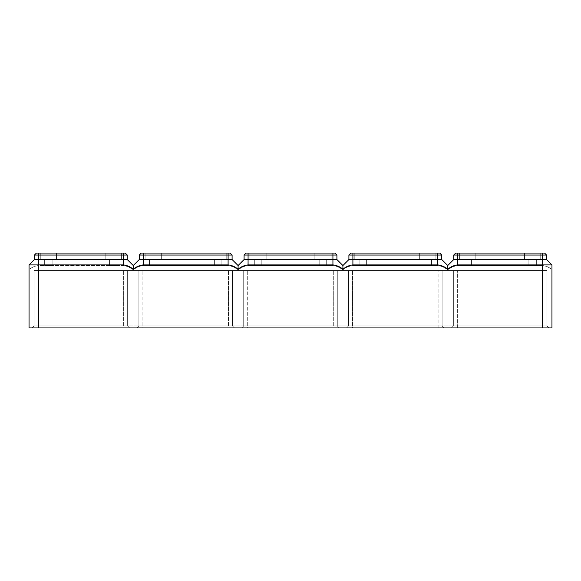 <?xml version="1.0" encoding="UTF-8"?>
<svg xmlns="http://www.w3.org/2000/svg" width="581" height="581" viewBox="0 0 581 581"><rect width="100%" height="100%" fill="white"/><g stroke="black" fill="none" stroke-linecap="round" stroke-linejoin="round"><path stroke-width="0.44" stroke-dasharray="2.9 2.18" d="M540.715 253.062L540.715 259.053L524.498 259.053L540.715 259.053L524.498 259.053L540.715 259.053L524.498 259.053L540.715 259.053L524.498 259.053L540.715 259.053L524.498 259.053L540.715 259.053L524.498 259.053L540.715 259.053L524.498 259.053L540.715 259.053L524.498 259.053L540.715 259.053L524.498 259.053L540.715 259.053L524.498 259.053L540.715 259.053L540.715 253.062L524.498 253.062L524.498 259.053L524.498 253.062L540.715 253.062L524.498 253.062L540.715 253.062L524.498 253.062L540.715 253.062L524.498 253.062L540.715 253.062L540.715 259.053L540.715 253.062L540.715 259.053L540.715 253.062L524.498 253.062L524.498 259.053L524.498 253.062L524.498 259.053L524.498 253.062L540.715 253.062L524.498 253.062L540.715 253.062L540.715 259.053L540.715 253.062L524.498 253.062L524.498 259.053L524.498 253.062L540.715 253.062L524.498 253.062L540.715 253.062L540.715 259.053L540.715 253.062L524.498 253.062L524.498 259.053L524.498 253.062L540.715 253.062M532.61 259.053L528.863 259.053L536.35 259.053L528.863 259.053L536.35 259.053L536.35 265.539L528.863 265.539L536.35 265.539L528.863 265.539L536.35 265.539L528.863 265.539L536.35 265.539L528.863 265.539L536.35 265.539L528.863 265.539L536.35 265.539L528.863 265.539L536.35 265.539L532.61 265.539L536.35 265.539L536.35 259.053L528.863 259.053L528.863 265.539L532.61 265.539L528.863 265.539L528.863 259.053L536.35 259.053L536.35 265.539L536.35 259.053L528.863 259.053L536.35 259.053L528.863 259.053L528.863 265.539L528.863 259.053L536.35 259.053L528.863 259.053L536.35 259.053L536.35 265.539L536.35 259.053L528.863 259.053L536.35 259.053L528.863 259.053L536.35 259.053L528.863 259.053L528.863 265.539L528.863 259.053L532.61 259.053M459.6 253.062L459.6 259.053L475.824 259.053L459.6 259.053L475.824 259.053L459.6 259.053L475.824 259.053L459.6 259.053L475.824 259.053L459.6 259.053L475.824 259.053L459.6 259.053L475.824 259.053L459.6 259.053L475.824 259.053L459.6 259.053L475.824 259.053L459.6 259.053L475.824 259.053L459.6 259.053L475.824 259.053L459.6 259.053L459.6 253.062L475.824 253.062L475.824 259.053L475.824 253.062L459.6 253.062L475.824 253.062L459.6 253.062L475.824 253.062L459.6 253.062L475.824 253.062L459.6 253.062L459.6 259.053L459.6 253.062L475.824 253.062L475.824 259.053L475.824 253.062L459.6 253.062L475.824 253.062L459.6 253.062L459.6 259.053L459.6 253.062L475.824 253.062L475.824 259.053L475.824 253.062L459.6 253.062L475.824 253.062L459.6 253.062L459.6 259.053L459.6 253.062L475.824 253.062L475.824 259.053L475.824 253.062L459.6 253.062L475.824 253.062L459.6 253.062L459.6 259.053L459.6 253.062M471.452 259.053L463.965 259.053L471.452 259.053L463.965 259.053L471.452 259.053L471.452 265.539L463.965 265.539L471.452 265.539L463.965 265.539L471.452 265.539L463.965 265.539L471.452 265.539L463.965 265.539L471.452 265.539L463.965 265.539L471.452 265.539L463.965 265.539L471.452 265.539L463.965 265.539L471.452 265.539L463.965 265.539L471.452 265.539L463.965 265.539L471.452 265.539L471.452 259.053L463.965 259.053L463.965 265.539L463.965 259.053L471.452 259.053L463.965 259.053L471.452 259.053L463.965 259.053L471.452 259.053L463.965 259.053L471.452 259.053L471.452 265.539L471.452 259.053L463.965 259.053L463.965 265.539L463.965 259.053L471.452 259.053L463.965 259.053L471.452 259.053L463.965 259.053L471.452 259.053L463.965 259.053L471.452 259.053L471.452 265.539L471.452 259.053M38.411 327.938L38.411 264.914L29.05 264.914L29.05 327.938L551.95 327.938L551.95 264.914L551.95 269.243L547.534 266.694L542.908 265.546L457.726 265.539L542.589 265.539L457.044 265.561L452.439 266.853L447.748 269.678L447.748 265.539L447.748 269.678L453.071 266.577L457.726 265.539L453.071 266.577L447.748 269.678L447.748 265.539L447.748 269.678L447.748 265.539L447.748 269.678L453.071 266.577L457.726 265.539L542.908 265.546L547.534 266.694L551.95 269.243L551.95 264.914L546.583 259.547L453.732 259.547L453.732 255.059L455.729 253.062L544.586 253.062L455.729 253.062L544.586 253.062L455.729 253.062L453.732 255.059L457.726 255.059L453.732 255.059L455.729 253.062L453.732 255.059L455.729 253.062L453.732 255.059L542.589 255.059L453.732 255.059L455.729 253.062L544.586 253.062L457.726 253.062L544.586 253.062L542.589 253.062L544.586 253.062L546.583 255.059L542.589 255.059L546.583 255.059L544.586 253.062L546.583 255.059L457.726 255.059L546.583 255.059L544.586 253.062L546.583 255.059L453.732 255.059L546.583 255.059L544.586 253.062L546.583 255.059L453.732 255.059L455.729 253.062L453.732 255.059L546.583 255.059L544.586 253.062L546.583 255.059L453.732 255.059L453.732 259.547L542.589 259.547L453.732 259.547L453.732 255.059L453.732 259.547L546.583 259.547L546.583 255.059L546.583 259.547L453.732 259.547L453.732 255.059L453.732 259.547L546.583 259.547L546.583 255.059L546.583 259.547L453.732 259.547L453.732 255.059L453.732 259.547L546.583 259.547L546.583 255.059L546.583 259.547L453.732 259.547L453.732 255.059M551.95 264.914L546.583 259.547L542.589 259.547L546.583 259.547L551.95 264.914L546.583 259.547L551.95 264.914L546.583 259.547L551.95 264.914L546.583 259.547L551.95 264.914L551.95 269.243L551.95 264.914L551.95 269.243L551.95 264.914L551.95 269.243L551.95 264.914L457.726 264.914C453.993 265.328 450.667 266.766 447.748 269.243L447.748 265.539L453.732 259.547L447.748 265.539L453.732 259.547L447.748 265.539L453.732 259.547L447.748 265.539L447.748 269.678L447.748 265.539L453.732 259.547M447.748 265.539L441.756 259.547L348.905 259.547L342.913 265.539L348.905 259.547L441.756 259.547L447.748 265.539L441.756 259.547L348.905 259.547L342.913 265.539L348.905 259.547L441.756 259.547L447.748 265.539L441.756 259.547L447.748 265.539L441.756 259.547L352.899 259.547L441.756 259.547L437.762 259.547L441.756 259.547L447.748 265.539L441.756 259.547L348.905 259.547L342.913 265.539L336.922 259.547L244.078 259.547L238.087 265.539L238.087 269.243C241.006 266.766 244.34 265.328 248.072 264.914L332.928 264.914C336.66 265.328 339.994 266.766 342.913 269.243L342.913 265.539L348.905 259.547L342.913 265.539L348.905 259.547L352.899 259.547L348.905 259.547L352.899 259.547L348.905 259.547L342.913 265.539L342.913 269.678L342.913 265.539L342.913 269.678L342.913 265.539L342.913 269.678L348.237 266.577L352.899 265.539L348.237 266.577L342.913 269.678L342.913 265.539L342.913 269.678L348.237 266.577L352.899 265.539L348.237 266.577L342.913 269.678L342.913 265.539L336.922 259.547L244.078 259.547L248.072 259.547L244.078 259.547L238.087 265.539L238.087 269.678L238.087 265.539L238.087 269.678L238.087 265.539L238.087 269.678L243.41 266.577L248.072 265.539L243.41 266.577L238.087 269.678L238.087 265.539L238.087 269.678L243.41 266.577L248.072 265.539L243.41 266.577L238.087 269.678L238.087 265.539L232.095 259.547L139.244 259.547L133.252 265.539L127.268 259.547L123.274 259.547L127.268 259.547L133.252 265.539L127.268 259.547L123.274 259.547L127.268 259.547L133.252 265.539L133.252 269.678L133.252 265.539L133.252 269.678L133.252 265.539L133.252 269.678L133.252 265.539L127.268 259.547L123.274 259.547L127.268 259.547L127.268 255.059L34.417 255.059L127.268 255.059L38.411 255.059L127.268 255.059L125.271 253.062L36.414 253.062L125.271 253.062L36.414 253.062L123.274 253.062L36.414 253.062L38.411 253.062L36.414 253.062L38.411 253.062L36.414 253.062L34.417 255.059L36.414 253.062L34.417 255.059L36.414 253.062L34.417 255.059L36.414 253.062L34.417 255.059L36.414 253.062L34.417 255.059L123.274 255.059L34.417 255.059L38.411 255.059L34.417 255.059L34.417 259.547L34.417 255.059L34.417 259.547L38.411 259.547L34.417 259.547L34.417 255.059L34.417 259.547L38.411 259.547L34.417 259.547L34.417 255.059L34.417 259.547L34.417 255.059L34.417 259.547L123.274 259.547L34.417 259.547L38.411 259.547L34.417 259.547L29.05 264.914L34.417 259.547L29.05 264.914L29.05 269.243L33.466 266.694L38.092 265.546L123.274 265.539L127.929 266.577L133.252 269.678L127.929 266.577L123.274 265.539L127.936 266.577L133.252 269.678L133.252 265.539L127.268 259.547L127.268 255.059L125.271 253.062L38.411 253.062L125.271 253.062L127.268 255.059L34.417 255.059M38.034 327.938L548.958 327.938L32.042 327.938L129.636 327.938L32.042 327.938L38.034 327.938L38.034 325.941L546.961 325.941L546.961 270.535L453.362 270.535L546.961 270.535L453.362 270.535L546.961 270.535L546.961 325.941L542.966 325.941L546.961 325.941L546.961 270.535L546.961 325.941L453.362 325.941L453.362 270.535L542.966 270.535L453.362 270.535L453.362 325.941L546.961 325.941L546.961 270.535L546.961 325.941L453.362 325.941L453.362 270.535L453.362 325.941L546.961 325.941L546.961 270.535L546.961 325.941L453.362 325.941L453.362 270.535L453.362 325.941L546.961 325.941L546.961 270.535L546.961 325.941L453.362 325.941L453.362 270.535L453.362 325.941L542.966 325.941L34.039 325.941L34.039 270.535L542.966 270.535L34.039 270.535L127.638 270.535L34.039 270.535L127.638 270.535L34.039 270.535L34.039 325.941L34.039 270.535L34.039 325.941L34.039 270.535L34.039 325.941L38.034 325.941L34.039 325.941L38.034 325.941L34.039 325.941L34.039 270.535L34.039 325.941L127.638 325.941L127.638 270.535L123.644 270.535L127.638 270.535L123.644 270.535L127.638 270.535L127.638 325.941L123.644 325.941L127.638 325.941L127.638 270.535L127.638 325.941L34.039 325.941L34.039 270.535L34.039 325.941L127.638 325.941L127.638 270.535L127.638 325.941L127.638 270.535L127.638 325.941L38.034 325.941L123.644 325.941L38.034 325.941L123.644 325.941L38.034 325.941L38.034 270.535L123.644 270.535L38.034 270.535L38.034 327.938M247.695 327.938L339.297 327.938L241.703 327.938L339.297 327.938L241.703 327.938L339.297 327.938L241.703 327.938L339.297 327.938L241.703 327.938L247.695 327.938L247.695 325.941L243.7 325.941L243.7 270.535L337.3 270.535L243.7 270.535L337.3 270.535L243.7 270.535L337.3 270.535L243.7 270.535L337.3 270.535L243.7 270.535L243.7 325.941L337.3 325.941L337.3 270.535L337.3 325.941L243.7 325.941L243.7 270.535L243.7 325.941L337.3 325.941L337.3 270.535L337.3 325.941L243.7 325.941L243.7 270.535L243.7 325.941L337.3 325.941L337.3 270.535L337.3 325.941L243.7 325.941L243.7 270.535L243.7 325.941L337.3 325.941L337.3 270.535L337.3 325.941L247.695 325.941L247.695 270.535L247.695 327.938M142.868 327.938L234.463 327.938L136.876 327.938L234.463 327.938L136.876 327.938L234.463 327.938L136.876 327.938L234.463 327.938L136.876 327.938L142.868 327.938L142.868 325.941L138.874 325.941L138.874 270.535L232.473 270.535L138.874 270.535L232.473 270.535L138.874 270.535L232.473 270.535L138.874 270.535L232.473 270.535L138.874 270.535L138.874 325.941L232.473 325.941L232.473 270.535L232.473 325.941L138.874 325.941L138.874 270.535L138.874 325.941L232.473 325.941L232.473 270.535L232.473 325.941L138.874 325.941L138.874 270.535L138.874 325.941L232.473 325.941L232.473 270.535L232.473 325.941L138.874 325.941L138.874 270.535L138.874 325.941L232.473 325.941L232.473 270.535L232.473 325.941L142.868 325.941L142.868 270.535L142.868 327.938M457.356 327.938L548.958 327.938L451.364 327.938L542.966 327.938L457.356 327.938L457.356 270.535L457.356 327.938M542.966 327.938L548.958 327.938L542.966 327.938L542.966 270.535L542.966 327.938M438.132 327.938L346.537 327.938L444.124 327.938L346.537 327.938L444.124 327.938L352.522 327.938L438.132 327.938L438.132 325.941L442.126 325.941L442.126 270.535L348.527 270.535L442.126 270.535L348.527 270.535L442.126 270.535L442.126 325.941L348.527 325.941L348.527 270.535L438.132 270.535L348.527 270.535L348.527 325.941L442.126 325.941L442.126 270.535L442.126 325.941L348.527 325.941L348.527 270.535L348.527 325.941L442.126 325.941L442.126 270.535L442.126 325.941L348.527 325.941L348.527 270.535L348.527 325.941L442.126 325.941L442.126 270.535L442.126 325.941L348.527 325.941L348.527 270.535L348.527 325.941L438.132 325.941L438.132 270.535L438.132 327.938M352.522 327.938L346.537 327.938L352.522 327.938L352.522 270.535L352.522 327.938M56.502 253.062L40.285 253.062L56.502 253.062L40.285 253.062L56.502 253.062L40.285 253.062L56.502 253.062L40.285 253.062L56.502 253.062L56.502 259.053L40.285 259.053L56.502 259.053L40.285 259.053L56.502 259.053L40.285 259.053L56.502 259.053L40.285 259.053L56.502 259.053L40.285 259.053L56.502 259.053L40.285 259.053L56.502 259.053L40.285 259.053L56.502 259.053L40.285 259.053L56.502 259.053L40.285 259.053L56.502 259.053L40.285 259.053L56.502 259.053L56.502 253.062L56.502 259.053L56.502 253.062L40.285 253.062L40.285 259.053L40.285 253.062L40.285 259.053L40.285 253.062L40.285 259.053L40.285 253.062L56.502 253.062L56.502 259.053L56.502 253.062L40.285 253.062L56.502 253.062L40.285 253.062L56.502 253.062L40.285 253.062L56.502 253.062L56.502 259.053L56.502 253.062L40.285 253.062L40.285 259.053L40.285 253.062L56.502 253.062L40.285 253.062L56.502 253.062L56.502 259.053L56.502 253.062M105.176 253.062L121.4 253.062L105.176 253.062L121.4 253.062L105.176 253.062L121.4 253.062L105.176 253.062L121.4 253.062L105.176 253.062L105.176 259.053L121.4 259.053L105.176 259.053L121.4 259.053L105.176 259.053L121.4 259.053L105.176 259.053L121.4 259.053L105.176 259.053L121.4 259.053L105.176 259.053L121.4 259.053L105.176 259.053L121.4 259.053L105.176 259.053L121.4 259.053L105.176 259.053L121.4 259.053L105.176 259.053L121.4 259.053L105.176 259.053L105.176 253.062L105.176 259.053L105.176 253.062L105.176 259.053L105.176 253.062L121.4 253.062L121.4 259.053L121.4 253.062L105.176 253.062L121.4 253.062L105.176 253.062L121.4 253.062L121.4 259.053L121.4 253.062L121.4 259.053L121.4 253.062L105.176 253.062L121.4 253.062L105.176 253.062L105.176 259.053L105.176 253.062L121.4 253.062L121.4 259.053L121.4 253.062L105.176 253.062L121.4 253.062L105.176 253.062L105.176 259.053L105.176 253.062M113.288 259.053L117.035 259.053L109.548 259.053L117.035 259.053L109.548 259.053L117.035 259.053L117.035 265.539L109.548 265.539L117.035 265.539L109.548 265.539L117.035 265.539L109.548 265.539L117.035 265.539L109.548 265.539L117.035 265.539L109.548 265.539L117.035 265.539L109.548 265.539L117.035 265.539L109.548 265.539L117.035 265.539L117.035 259.053L109.548 259.053L109.548 265.539L109.548 259.053L117.035 259.053L109.548 259.053L117.035 259.053L109.548 259.053L117.035 259.053L117.035 265.539L117.035 259.053L109.548 259.053L109.548 265.539L109.548 259.053L117.035 259.053L113.288 259.053M38.411 253.062L38.411 265.539L38.411 259.547L38.411 265.539L38.411 259.547L38.411 265.539L38.411 259.547L38.411 265.539L123.274 265.539L38.092 265.546L33.466 266.694L29.05 269.243L29.05 264.914L29.05 269.243L29.05 264.914L29.05 269.243L29.05 264.914L34.417 259.547L29.05 264.914L29.05 269.243L34.657 266.221L38.411 265.539L38.411 259.547L38.411 264.914L123.274 264.914C127.007 265.328 130.333 266.766 133.252 269.243L133.252 265.539L139.244 259.547L133.252 265.539L139.244 259.547L133.252 265.539L127.268 259.547L38.411 259.547L127.268 259.547L127.268 255.059L125.271 253.062L127.268 255.059L125.271 253.062L127.268 255.059L123.274 255.059L127.268 255.059L125.271 253.062L127.268 255.059L123.274 255.059L127.268 255.059L127.268 259.547L127.268 255.059L127.268 259.547L127.268 255.059L127.268 259.547L34.417 259.547L29.05 264.914L29.05 269.243L34.657 266.221L38.411 265.539L123.615 265.546L127.936 266.577L133.252 269.678L137.951 266.853L142.556 265.561L228.101 265.539L232.763 266.577L238.087 269.678L232.763 266.577L228.101 265.539L232.763 266.577L238.087 269.678L232.763 266.577L228.101 265.539L228.101 259.547L232.095 259.547L232.095 255.059L230.098 253.062L141.241 253.062L230.098 253.062L141.241 253.062L230.098 253.062L141.241 253.062L228.101 253.062L141.241 253.062L143.238 253.062L141.241 253.062L139.244 255.059L141.241 253.062L139.244 255.059L143.238 255.059L139.244 255.059L141.241 253.062L139.244 255.059L232.095 255.059L230.098 253.062L232.095 255.059L139.244 255.059L141.241 253.062L139.244 255.059L232.095 255.059L230.098 253.062L232.095 255.059L228.101 255.059L232.095 255.059L230.098 253.062L232.095 255.059L139.244 255.059L141.241 253.062L139.244 255.059L232.095 255.059L230.098 253.062L232.095 255.059L139.244 255.059L139.244 259.547L228.101 259.547L139.244 259.547L139.244 255.059L139.244 259.547L232.095 259.547L232.095 255.059L139.244 255.059L139.244 259.547L139.244 255.059L139.244 259.547L143.238 259.547L139.244 259.547L139.244 255.059L139.244 259.547L143.238 259.547L139.244 259.547L139.244 255.059M542.589 327.938L542.589 259.547L542.589 265.539L542.589 259.547L542.589 265.539L542.589 259.547L542.589 265.539L542.589 259.547L542.589 265.539L546.343 266.221L551.95 269.243L546.343 266.221L542.589 265.539L542.589 253.062M546.583 259.547L546.583 255.059M48.39 259.053L52.137 259.053L44.65 259.053L52.137 259.053L44.65 259.053L52.137 259.053L44.65 259.053L44.65 265.539L52.137 265.539L44.65 265.539L52.137 265.539L44.65 265.539L52.137 265.539L44.65 265.539L52.137 265.539L44.65 265.539L52.137 265.539L44.65 265.539L52.137 265.539L44.65 265.539L52.137 265.539L44.65 265.539L52.137 265.539L44.65 265.539L44.65 259.053L52.137 259.053L52.137 265.539L52.137 259.053L44.65 259.053L52.137 259.053L44.65 259.053L52.137 259.053L44.65 259.053L44.65 265.539L44.65 259.053L52.137 259.053L52.137 265.539L52.137 259.053L48.39 259.053M133.252 269.243C136.179 266.766 139.505 265.328 143.238 264.914L228.101 264.914L228.101 259.547L232.095 259.547L232.095 255.059L232.095 259.547L228.101 259.547L232.095 259.547L232.095 255.059L232.095 259.547L232.095 255.059L232.095 259.547L139.244 259.547L133.252 265.539L127.268 259.547L127.268 255.059M238.087 269.243C235.16 266.766 231.834 265.328 228.101 264.914M342.913 269.243C345.84 266.766 349.166 265.328 352.899 264.914L437.762 264.914L437.762 255.059L441.756 255.059L439.759 253.062L350.902 253.062L439.759 253.062L350.902 253.062L439.759 253.062L350.902 253.062L437.762 253.062L350.902 253.062L352.899 253.062L350.902 253.062L348.905 255.059L350.902 253.062L348.905 255.059L352.899 255.059L348.905 255.059L350.902 253.062L348.905 255.059L437.762 255.059L348.905 255.059L350.902 253.062L348.905 255.059L441.756 255.059L439.759 253.062L441.756 255.059L348.905 255.059L350.902 253.062L348.905 255.059L441.756 255.059L439.759 253.062L441.756 255.059L348.905 255.059L348.905 259.547M447.748 269.243C444.821 266.766 441.495 265.328 437.762 264.914M475.824 253.062L475.824 259.053L475.824 253.062M463.965 259.053L463.965 265.539L463.965 259.053M441.756 259.547L441.756 255.059L441.756 259.547L441.756 255.059L441.756 259.547L441.756 255.059L441.756 259.547L441.756 255.059L441.756 259.547L441.756 255.059L439.759 253.062L441.756 255.059L437.762 255.059L441.756 255.059L439.759 253.062L441.756 255.059L348.905 255.059M370.998 253.062L354.773 253.062L370.998 253.062L354.773 253.062L370.998 253.062L370.998 259.053L354.773 259.053L370.998 259.053L354.773 259.053L370.998 259.053L354.773 259.053L370.998 259.053L354.773 259.053L370.998 259.053L354.773 259.053L370.998 259.053L354.773 259.053L370.998 259.053L354.773 259.053L370.998 259.053L354.773 259.053L370.998 259.053L354.773 259.053L370.998 259.053L354.773 259.053L370.998 259.053L370.998 253.062L354.773 253.062L354.773 259.053L354.773 253.062L370.998 253.062L354.773 253.062L370.998 253.062L370.998 259.053L370.998 253.062L354.773 253.062L354.773 259.053L354.773 253.062L370.998 253.062L354.773 253.062L370.998 253.062L370.998 259.053L370.998 253.062L354.773 253.062L354.773 259.053L354.773 253.062L370.998 253.062L354.773 253.062L370.998 253.062L370.998 259.053L370.998 253.062L354.773 253.062L354.773 259.053L354.773 253.062L370.998 253.062L354.773 253.062L370.998 253.062L370.998 259.053L370.998 253.062M419.664 253.062L435.888 253.062L419.664 253.062L435.888 253.062L419.664 253.062L419.664 259.053L435.888 259.053L419.664 259.053L435.888 259.053L419.664 259.053L435.888 259.053L419.664 259.053L435.888 259.053L419.664 259.053L435.888 259.053L419.664 259.053L435.888 259.053L419.664 259.053L435.888 259.053L419.664 259.053L435.888 259.053L419.664 259.053L435.888 259.053L419.664 259.053L435.888 259.053L419.664 259.053L419.664 253.062L435.888 253.062L435.888 259.053L435.888 253.062L419.664 253.062L435.888 253.062L419.664 253.062L419.664 259.053L419.664 253.062L435.888 253.062L435.888 259.053L435.888 253.062L419.664 253.062L435.888 253.062L419.664 253.062L419.664 259.053L419.664 253.062L435.888 253.062L435.888 259.053L435.888 253.062L419.664 253.062L435.888 253.062L419.664 253.062L419.664 259.053L419.664 253.062L435.888 253.062L435.888 259.053L435.888 253.062L419.664 253.062L435.888 253.062L419.664 253.062L419.664 259.053L419.664 253.062M362.885 259.053L359.138 259.053L366.626 259.053L359.138 259.053L366.626 259.053L359.138 259.053L359.138 265.539L366.626 265.539L359.138 265.539L366.626 265.539L359.138 265.539L366.626 265.539L359.138 265.539L366.626 265.539L359.138 265.539L366.626 265.539L359.138 265.539L366.626 265.539L359.138 265.539L359.138 259.053L366.626 259.053L366.626 265.539L366.626 259.053L359.138 259.053L366.626 259.053L359.138 259.053L366.626 259.053L359.138 259.053L366.626 259.053L359.138 259.053L366.626 259.053L359.138 259.053L359.138 265.539L359.138 259.053L366.626 259.053L366.626 265.539L366.626 259.053L362.885 259.053M424.036 259.053L431.523 259.053L424.036 259.053L424.036 265.539L431.523 265.539L424.036 265.539L431.523 265.539L424.036 265.539L431.523 265.539L424.036 265.539L431.523 265.539L424.036 265.539L431.523 265.539L424.036 265.539L431.523 265.539L424.036 265.539L431.523 265.539L424.036 265.539L431.523 265.539L424.036 265.539L431.523 265.539L424.036 265.539L431.523 265.539L424.036 265.539L424.036 259.053L431.523 259.053L431.523 265.539L431.523 259.053L424.036 259.053L431.523 259.053L424.036 259.053L431.523 259.053L424.036 259.053L431.523 259.053L424.036 259.053L424.036 265.539L424.036 259.053L431.523 259.053L431.523 265.539L431.523 259.053L424.036 259.053L431.523 259.053L424.036 259.053L431.523 259.053L424.036 259.053L431.523 259.053L424.036 259.053L431.523 259.053L424.036 259.053L424.036 265.539L424.036 259.053M447.748 269.678L442.424 266.577L437.762 265.539L442.424 266.577L447.748 269.678L442.424 266.577L437.762 265.539L442.424 266.577L447.748 269.678M441.756 255.059L437.762 255.059L437.762 265.539L437.762 259.547L437.762 265.539L437.762 259.547L437.762 265.539L437.762 259.547L437.762 265.539L352.899 265.539L437.762 265.539L352.899 265.539L437.762 265.539L437.762 253.062M366.626 259.053L359.138 259.053L366.626 259.053L359.138 259.053L366.626 259.053L366.626 265.539L366.626 259.053M435.888 253.062L435.888 259.053L435.888 253.062M431.523 259.053L431.523 265.539L431.523 259.053M354.773 253.062L354.773 259.053L354.773 253.062M359.138 259.053L359.138 265.539L359.138 259.053M238.087 265.539L232.095 259.547L238.087 265.539L232.095 259.547L238.087 265.539L232.095 259.547L238.087 265.539L232.095 259.547L238.087 265.539L244.078 259.547L332.928 259.547L244.078 259.547L238.087 265.539L244.078 259.547L248.072 259.547L244.078 259.547L238.087 265.539L244.078 259.547L238.087 265.539L244.078 259.547L244.078 255.059L246.075 253.062L334.925 253.062L246.075 253.062L244.078 255.059L246.075 253.062L244.078 255.059L248.072 255.059L244.078 255.059L246.075 253.062L244.078 255.059L248.072 255.059L244.078 255.059L246.075 253.062L334.925 253.062L248.072 253.062L334.925 253.062L332.928 253.062L334.925 253.062L336.922 255.059L248.072 255.059L336.922 255.059L334.925 253.062L336.922 255.059L244.078 255.059L336.922 255.059L334.925 253.062L336.922 255.059L332.928 255.059L336.922 255.059L334.925 253.062L336.922 255.059L248.072 255.059L336.922 255.059L334.925 253.062L336.922 255.059L244.078 255.059L246.075 253.062L244.078 255.059L248.072 255.059L244.078 255.059L244.078 259.547L244.078 255.059L244.078 259.547L244.078 255.059L244.078 259.547L336.922 259.547L336.922 255.059L336.922 259.547L336.922 255.059L336.922 259.547L336.922 255.059L336.922 259.547L336.922 255.059L336.922 259.547L248.072 259.547L336.922 259.547L336.922 255.059M314.837 253.062L331.061 253.062L314.837 253.062L331.061 253.062L314.837 253.062L314.837 259.053L331.061 259.053L314.837 259.053L331.061 259.053L314.837 259.053L331.061 259.053L314.837 259.053L331.061 259.053L314.837 259.053L331.061 259.053L314.837 259.053L331.061 259.053L314.837 259.053L331.061 259.053L314.837 259.053L331.061 259.053L314.837 259.053L331.061 259.053L314.837 259.053L331.061 259.053L314.837 259.053L314.837 253.062L331.061 253.062L331.061 259.053L331.061 253.062L314.837 253.062L331.061 253.062L314.837 253.062L314.837 259.053L314.837 253.062L331.061 253.062L331.061 259.053L331.061 253.062L314.837 253.062L331.061 253.062L314.837 253.062L314.837 259.053L314.837 253.062L331.061 253.062L331.061 259.053L331.061 253.062L314.837 253.062L331.061 253.062L314.837 253.062L314.837 259.053L314.837 253.062L331.061 253.062L331.061 259.053L331.061 253.062L314.837 253.062L331.061 253.062L314.837 253.062L314.837 259.053L314.837 253.062M266.163 253.062L249.939 253.062L266.163 253.062L249.939 253.062L266.163 253.062L266.163 259.053L249.939 259.053L266.163 259.053L249.939 259.053L266.163 259.053L249.939 259.053L266.163 259.053L249.939 259.053L266.163 259.053L249.939 259.053L266.163 259.053L249.939 259.053L266.163 259.053L249.939 259.053L266.163 259.053L249.939 259.053L266.163 259.053L249.939 259.053L266.163 259.053L249.939 259.053L266.163 259.053L266.163 253.062L249.939 253.062L249.939 259.053L249.939 253.062L266.163 253.062L249.939 253.062L266.163 253.062L266.163 259.053L266.163 253.062L249.939 253.062L249.939 259.053L249.939 253.062L266.163 253.062L249.939 253.062L266.163 253.062L266.163 259.053L266.163 253.062L249.939 253.062L249.939 259.053L249.939 253.062L266.163 253.062L249.939 253.062L266.163 253.062L266.163 259.053L266.163 253.062L249.939 253.062L249.939 259.053L249.939 253.062L266.163 253.062L249.939 253.062L266.163 253.062L266.163 259.053L266.163 253.062M322.949 259.053L319.201 259.053L326.689 259.053L319.201 259.053L326.689 259.053L326.689 265.539L319.201 265.539L326.689 265.539L319.201 265.539L326.689 265.539L319.201 265.539L326.689 265.539L319.201 265.539L326.689 265.539L319.201 265.539L326.689 265.539L322.949 265.539L326.689 265.539L326.689 259.053L319.201 259.053L319.201 265.539L322.949 265.539L319.201 265.539L319.201 259.053L326.689 259.053L319.201 259.053L326.689 259.053L319.201 259.053L326.689 259.053L326.689 265.539L326.689 259.053L319.201 259.053L319.201 265.539L319.201 259.053L326.689 259.053L319.201 259.053L326.689 259.053L319.201 259.053L326.689 259.053L319.201 259.053L326.689 259.053L326.689 265.539L326.689 259.053L319.201 259.053L319.201 265.539L319.201 259.053L322.949 259.053M261.799 259.053L254.311 259.053L261.799 259.053L261.799 265.539L254.311 265.539L261.799 265.539L254.311 265.539L261.799 265.539L254.311 265.539L261.799 265.539L254.311 265.539L261.799 265.539L254.311 265.539L261.799 265.539L254.311 265.539L261.799 265.539L254.311 265.539L261.799 265.539L254.311 265.539L261.799 265.539L254.311 265.539L261.799 265.539L254.311 265.539L261.799 265.539L261.799 259.053L254.311 259.053L254.311 265.539L254.311 259.053L261.799 259.053L254.311 259.053L261.799 259.053L254.311 259.053L261.799 259.053L254.311 259.053L261.799 259.053L254.311 259.053L261.799 259.053L261.799 265.539L261.799 259.053L254.311 259.053L254.311 265.539L254.311 259.053L261.799 259.053L254.311 259.053L261.799 259.053L254.311 259.053L261.799 259.053L254.311 259.053L261.799 259.053L261.799 265.539L261.799 259.053M342.913 269.678L337.59 266.577L332.928 265.539L337.59 266.577L342.913 269.678L337.278 266.447L332.928 265.539L337.278 266.447L342.913 269.678M332.928 264.914L332.928 259.547L332.928 265.539L248.072 265.539L332.928 265.539L248.072 265.539L332.928 265.539L332.928 259.547L336.922 259.547L248.072 259.547L332.928 259.547L332.928 253.062M342.913 265.539L336.922 259.547M244.078 259.547L244.078 255.059M249.939 253.062L249.939 259.053L249.939 253.062M254.311 259.053L254.311 265.539L254.311 259.053M331.061 253.062L331.061 259.053L331.061 253.062M153.224 265.539L149.477 265.539L153.224 265.539M153.224 259.053L149.477 259.053L156.964 259.053L149.477 259.053L156.964 259.053L149.477 259.053L156.964 259.053L149.477 259.053L149.477 265.539L156.964 265.539L149.477 265.539L156.964 265.539L149.477 265.539L149.477 259.053L156.964 259.053L156.964 265.539L156.964 259.053L149.477 259.053L156.964 259.053L149.477 259.053L156.964 259.053L149.477 259.053L156.964 259.053L149.477 259.053L149.477 265.539L149.477 259.053L156.964 259.053L156.964 265.539L156.964 259.053L153.224 259.053M127.268 259.547L133.252 265.539L133.252 269.678L137.951 266.853L142.556 265.561L228.101 265.539L228.101 259.547L143.238 259.547L228.101 259.547L228.101 253.062M145.112 253.062L145.112 259.053L161.336 259.053L145.112 259.053L161.336 259.053L145.112 259.053L161.336 259.053L145.112 259.053L161.336 259.053L145.112 259.053L161.336 259.053L145.112 259.053L161.336 259.053L145.112 259.053L161.336 259.053L145.112 259.053L161.336 259.053L145.112 259.053L161.336 259.053L145.112 259.053L161.336 259.053L145.112 259.053L145.112 253.062L161.336 253.062L161.336 259.053L161.336 253.062L145.112 253.062L161.336 253.062L145.112 253.062L161.336 253.062L161.336 259.053L161.336 253.062L145.112 253.062L145.112 259.053L145.112 253.062L161.336 253.062L145.112 253.062L161.336 253.062L161.336 259.053L161.336 253.062L145.112 253.062L145.112 259.053L145.112 253.062L161.336 253.062L145.112 253.062L161.336 253.062L161.336 259.053L161.336 253.062L145.112 253.062L145.112 259.053L145.112 253.062L161.336 253.062L145.112 253.062L161.336 253.062L161.336 259.053L161.336 253.062L145.112 253.062L145.112 259.053L145.112 253.062L161.336 253.062L145.112 253.062M29.05 264.914L34.417 259.547M210.002 253.062L226.227 253.062L210.002 253.062L226.227 253.062L210.002 253.062L210.002 259.053L226.227 259.053L210.002 259.053L226.227 259.053L210.002 259.053L226.227 259.053L210.002 259.053L226.227 259.053L210.002 259.053L226.227 259.053L210.002 259.053L226.227 259.053L210.002 259.053L226.227 259.053L210.002 259.053L226.227 259.053L210.002 259.053L226.227 259.053L210.002 259.053L226.227 259.053L210.002 259.053L210.002 253.062L226.227 253.062L226.227 259.053L226.227 253.062L210.002 253.062L226.227 253.062L210.002 253.062L210.002 259.053L210.002 253.062L226.227 253.062L226.227 259.053L226.227 253.062L210.002 253.062L226.227 253.062L210.002 253.062L210.002 259.053L210.002 253.062L226.227 253.062L226.227 259.053L226.227 253.062L210.002 253.062L226.227 253.062L210.002 253.062L210.002 259.053L210.002 253.062L226.227 253.062L226.227 259.053L226.227 253.062L210.002 253.062L226.227 253.062L210.002 253.062L210.002 259.053L210.002 253.062M214.374 259.053L221.862 259.053L214.374 259.053L214.374 265.539L221.862 265.539L214.374 265.539L221.862 265.539L214.374 265.539L221.862 265.539L214.374 265.539L221.862 265.539L214.374 265.539L221.862 265.539L214.374 265.539L221.862 265.539L214.374 265.539L221.862 265.539L214.374 265.539L221.862 265.539L214.374 265.539L221.862 265.539L214.374 265.539L221.862 265.539L214.374 265.539L214.374 259.053L221.862 259.053L221.862 265.539L221.862 259.053L214.374 259.053L221.862 259.053L214.374 259.053L221.862 259.053L214.374 259.053L221.862 259.053L214.374 259.053L214.374 265.539L214.374 259.053L221.862 259.053L221.862 265.539L221.862 259.053L214.374 259.053L221.862 259.053L214.374 259.053L221.862 259.053L214.374 259.053L221.862 259.053L214.374 259.053L221.862 259.053L214.374 259.053L214.374 265.539L214.374 259.053M232.095 259.547L228.101 259.547L232.095 259.547L232.095 255.059M133.252 269.678L137.951 266.853L142.556 265.561L228.101 265.539L228.101 255.059L228.101 265.539L228.101 259.547L228.101 265.539L228.101 259.547L228.101 265.539L142.556 265.561L137.951 266.853L133.252 269.678M133.252 265.539L139.244 259.547M156.964 259.053L149.477 259.053L156.964 259.053L149.477 259.053L156.964 259.053L156.964 265.539L156.964 259.053M226.227 253.062L226.227 259.053L226.227 253.062M221.862 259.053L221.862 265.539L221.862 259.053M149.477 259.053L149.477 265.539L149.477 259.053M109.548 259.053L117.035 259.053L109.548 259.053L117.035 259.053L109.548 259.053L109.548 265.539L109.548 259.053M40.285 253.062L40.285 259.053L40.285 253.062M52.137 259.053L44.65 259.053L52.137 259.053L52.137 265.539L52.137 259.053M44.65 259.053L44.65 265.539L44.65 259.053M121.4 253.062L121.4 259.053L121.4 253.062M117.035 259.053L117.035 265.539L117.035 259.053M442.126 325.941L444.124 327.938L442.126 325.941M348.527 325.941L346.537 327.938L348.527 325.941M127.638 325.941L129.636 327.938L127.638 325.941M34.039 325.941L32.042 327.938L34.039 325.941M453.362 325.941L451.364 327.938L453.362 325.941M546.961 325.941L548.958 327.938L546.961 325.941M232.473 325.941L234.463 327.938L232.473 325.941M138.874 325.941L136.876 327.938L138.874 325.941M337.3 325.941L339.297 327.938L337.3 325.941M243.7 325.941L241.703 327.938L243.7 325.941M457.726 264.914L457.726 253.062M123.274 264.914L123.274 253.062M123.644 325.941L123.644 270.535L123.644 325.941M542.589 259.547L542.589 255.059L542.589 259.547M457.726 259.547L457.726 255.059L457.726 259.547M123.274 259.547L123.274 265.539L123.274 259.547M352.899 264.914L352.899 253.062M352.899 259.547L352.899 265.539L352.899 259.547M437.762 259.547L437.762 255.059L437.762 259.547M248.072 264.914L248.072 253.062M333.305 325.941L333.305 270.535L333.305 325.941M332.928 259.547L332.928 265.539L332.928 259.547M248.072 259.547L248.072 265.539L248.072 259.547M143.238 264.914L143.238 253.062M143.238 259.547L143.238 255.059L143.238 259.547M228.478 325.941L228.478 270.535L228.478 325.941M536.35 259.053L536.35 265.539L536.35 259.053M326.689 259.053L326.689 265.539L326.689 259.053M528.863 259.053L528.863 265.539L528.863 259.053M319.201 259.053L319.201 265.539L319.201 259.053"/><path stroke-width="0.87" d="M551.95 264.914L551.95 327.938L542.589 327.938L542.589 264.914L551.95 264.914L546.583 259.547L546.583 255.059L544.586 253.062L455.729 253.062L453.732 255.059L546.583 255.059M542.589 253.062L542.589 264.914L457.726 264.914C453.993 265.328 450.667 266.766 447.748 269.243L447.748 265.539L453.732 259.547L546.583 259.547M453.732 259.547L453.732 255.059M542.589 327.938L38.411 327.938L38.411 259.547L127.268 259.547L127.268 255.059L125.271 253.062L36.414 253.062L34.417 255.059L127.268 255.059M34.417 255.059L34.417 259.547L29.05 264.914L29.05 327.938L38.411 327.938M29.05 264.914L123.274 264.914C127.007 265.328 130.333 266.766 133.252 269.243C136.179 266.766 139.505 265.328 143.238 264.914L228.101 264.914C231.834 265.328 235.16 266.766 238.087 269.243C241.006 266.766 244.34 265.328 248.072 264.914L332.928 264.914C336.66 265.328 339.994 266.766 342.913 269.243C345.84 266.766 349.166 265.328 352.899 264.914L437.762 264.914C441.495 265.328 444.821 266.766 447.748 269.243M342.913 269.243L342.913 265.539L348.905 259.547L348.905 255.059L350.902 253.062L439.759 253.062L441.756 255.059L441.756 259.547L447.748 265.539M348.905 259.547L441.756 259.547M348.905 255.059L441.756 255.059M238.087 269.243L238.087 265.539L244.078 259.547L244.078 255.059L246.075 253.062L334.925 253.062L336.922 255.059L336.922 259.547L332.928 259.547L332.928 255.059L336.922 255.059M244.078 255.059L332.928 255.059L332.928 253.062M244.078 259.547L332.928 259.547L332.928 264.914M342.913 265.539L336.922 259.547M133.252 269.243L133.252 265.539L139.244 259.547L139.244 255.059L141.241 253.062L230.098 253.062L232.095 255.059L232.095 259.547L238.087 265.539M139.244 259.547L232.095 259.547M139.244 255.059L232.095 255.059M133.252 265.539L127.268 259.547M34.417 259.547L38.411 259.547L38.411 253.062M457.726 264.914L457.726 253.062M437.762 264.914L437.762 253.062M352.899 264.914L352.899 253.062M248.072 264.914L248.072 253.062M123.274 264.914L123.274 253.062M228.101 264.914L228.101 253.062M143.238 264.914L143.238 253.062"/></g></svg>
